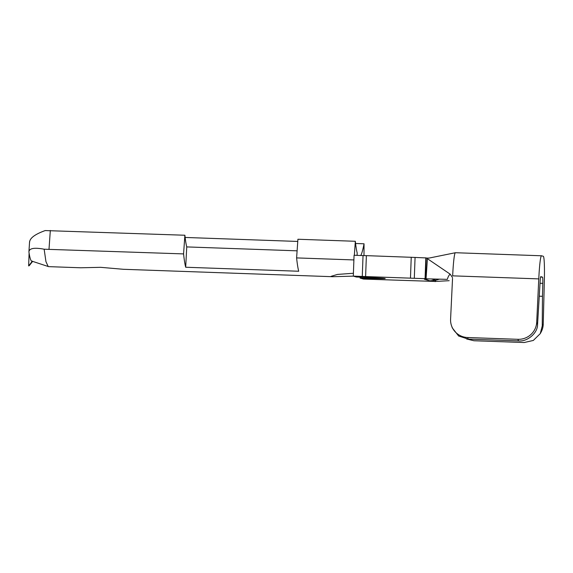 <?xml version="1.0" encoding="UTF-8"?>
<svg xmlns="http://www.w3.org/2000/svg" width="573" height="573" viewBox="0 0 573 573"><rect width="100%" height="100%" fill="white"/><g stroke="black" fill="none" stroke-linecap="round" stroke-linejoin="round"><path stroke-width="0.86" d="M31.859 261.123L48.612 266.638L80.743 267.777L100.698 267.326L123.338 269.289L332.655 276.709L331.065 276.344L337.454 274.424L353.405 273.264M32.41 261.152C31.128 261.968 29.968 258.91 28.915 251.977C29.151 248.281 34.23 247.357 44.15 249.212L183.575 253.903L184.886 235.238A146.853 10.242 92 0 0 186.741 246.913L297.108 250.831M439.362 279.158L435.838 280.204L434.828 281.486L429.893 280.827L424.414 279.244L425.503 278.8L426.226 257.929L415.067 257.435L414.3 278.292L353.305 276.129L356.37 277.017A26.995 0.473 -177.9 0 1 385.214 278.542A26.995 0.473 -177.9 0 1 360.102 278.091L363.497 279.065L435.272 281.443M425.832 257.814L425.066 278.671L414.3 278.292M362.272 276.444L363.038 255.587L354.064 255.272L353.305 276.129M539.415 296.198L542.473 296.305L542.803 283.356A7.198 0.501 92 0 0 542.538 277.146L540.797 276.644A7.198 0.501 92 0 0 540.79 276.637A7.198 0.501 92 0 0 540.081 282.568L537.546 324.59C537.789 332.999 527.31 341.966 518.486 340.892L517.92 339.309A17.999 17.677 -19.6 0 0 536.708 322.241L538.778 278.893A28.077 1.955 -88 0 1 541.528 255.78A28.077 1.955 -88 0 1 541.564 255.78L543.304 256.281A28.077 1.955 -88 0 1 544.35 280.505L543.233 324.117A17.999 17.777 28.4 0 1 541.113 332.054L540.275 333.615L542.244 325.944L542.473 296.305M186.741 246.913L185.688 267.24L298.719 271.244A167.731 11.704 -88 0 1 296.606 257.907L297.917 239.249L355.332 241.283L354.35 255.279M296.606 257.907L353.899 259.941M434.828 281.486L435.265 281.608M360.754 255.508A146.853 10.242 92 0 0 364.041 243.79L363.998 255.622M355.332 241.283A146.853 10.242 92 0 0 357.194 252.994L357.072 255.379M364.041 243.79L355.575 243.489M297.767 241.441L185.129 237.451M353.355 276.143L332.655 276.709M185.688 267.24A167.731 11.704 -88 0 1 183.575 253.903M48.225 266.567L45.947 261.639L44.15 249.212M29.603 242.186C29.832 238.096 35.032 234.228 45.203 230.568L184.886 235.238M29.581 241.598L28.915 251.977M363.038 255.587L366.376 255.651M365.61 276.501L366.376 255.644L415.067 257.435M425.066 278.671L427.623 278.865M360.102 278.091L360.138 277.153M450.199 274.173L427.415 258.695L426.047 278.829L447.32 279.352C448.1 276.673 449.06 274.947 450.199 274.173L452.477 277.533M538.778 278.893L452.656 275.842A28.077 1.955 -88 0 1 455.377 252.729A28.077 1.955 -88 0 1 455.406 252.722L541.528 255.78M435.136 281.45L449.175 280.698M517.92 339.309L467.683 337.526A17.999 17.677 -19.6 0 1 450.586 319.19L452.541 278.378M467.683 337.526L468.248 339.109L518.486 340.892M466.601 338.98L473.928 340.749L524.166 342.532L533.313 340.455L540.275 333.615M468.248 339.109L458.658 336.029L452.305 327.914L451.574 325.851M411.235 257.234L410.469 278.091M429.893 280.827L435.838 280.204L431.526 278.965M424.414 279.244L429.07 278.901M32.64 261.381L29.61 265.213A167.731 11.704 -88 0 1 28.65 265.915L29.094 253.073M32.31 261.274L28.65 265.915M540.053 283.255L542.803 283.356M540.597 277.074L542.538 277.146M50.324 230.468L49.013 249.133M542.244 325.944L543.233 324.117M536.708 322.241L537.546 324.59M426.785 258.086L429.17 258.058L455.377 252.729"/></g></svg>
